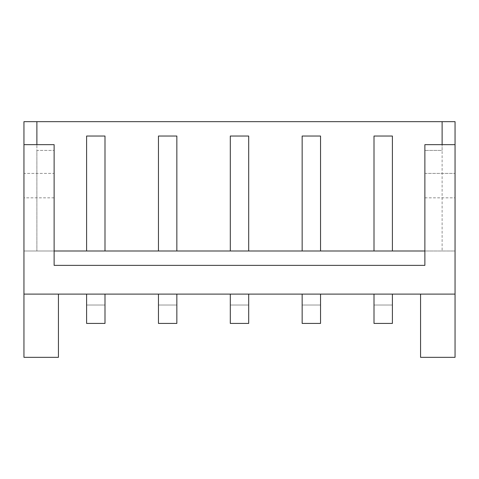 <?xml version="1.0" encoding="UTF-8"?>
<svg xmlns="http://www.w3.org/2000/svg" width="479" height="479" viewBox="0 0 479 479"><rect width="100%" height="100%" fill="white"/><g stroke="black" fill="none" stroke-linecap="round" stroke-linejoin="round"><path stroke-width="0.36" stroke-dasharray="2.4 1.8" d="M104.997 323.421L104.997 305.027L86.603 305.027L86.603 323.421L104.997 323.421M104.997 305.027L86.603 305.027L86.603 294.106L104.997 294.106L104.997 305.027M104.997 294.106L86.603 294.106M176.847 294.106L158.453 294.106L176.847 294.106L176.847 305.027L158.453 305.027L158.453 323.421L176.847 323.421L176.847 305.027L158.453 305.027L158.453 294.106M248.697 294.106L230.303 294.106L248.697 294.106L248.697 305.027L230.303 305.027L230.303 323.421L248.697 323.421L248.697 305.027L230.303 305.027L230.303 294.106M320.547 294.106L302.153 294.106L320.547 294.106L320.547 305.027L302.153 305.027L302.153 323.421L320.547 323.421L320.547 305.027L302.153 305.027L302.153 294.106M392.397 294.106L374.003 294.106L392.397 294.106L392.397 305.027L374.003 305.027L374.003 323.421L392.397 323.421L392.397 305.027L374.003 305.027L374.003 294.106M455.05 294.106L23.95 294.106M54.127 250.996L36.883 250.996L36.883 150.406L54.127 150.406L54.127 265.366L424.873 265.366L424.873 250.996L455.05 250.996L455.05 144.658L455.05 250.996L424.873 250.996L442.117 250.996L442.117 150.406L424.873 150.406L442.117 150.406L442.117 144.658L442.117 250.996L36.883 250.996L36.883 144.658L36.883 150.406L54.127 150.406L54.127 250.996L23.95 250.996L54.127 250.996L54.127 173.398L23.95 173.398L23.95 144.658L23.95 250.996L23.95 173.398L54.127 173.398L54.127 144.658L23.95 144.658M58.438 294.106L58.438 357.334L23.95 357.334L23.95 121.666L455.05 121.666L455.05 357.334L420.562 357.334L420.562 294.106M54.127 197.827L23.95 197.827M86.603 250.996L104.997 250.996L86.603 250.996L86.603 136.036L104.997 136.036L104.997 250.996M158.453 250.996L176.847 250.996L158.453 250.996L158.453 136.036L176.847 136.036L176.847 250.996M230.303 250.996L248.697 250.996L230.303 250.996L230.303 136.036L248.697 136.036L248.697 250.996M302.153 250.996L320.547 250.996L302.153 250.996L302.153 136.036L320.547 136.036L320.547 250.996M374.003 250.996L392.397 250.996L374.003 250.996L374.003 136.036L392.397 136.036L392.397 250.996M424.873 250.996L424.873 144.658L455.05 144.658M424.873 173.398L455.05 173.398L424.873 173.398M424.873 197.827L455.05 197.827"/><path stroke-width="0.72" d="M86.603 294.106L86.603 323.421L104.997 323.421L104.997 294.106M455.05 144.658L455.05 121.666L23.95 121.666L23.95 144.658L54.127 144.658L54.127 265.366L424.873 265.366L424.873 144.658L455.05 144.658L455.05 294.106L23.95 294.106L23.95 357.334L58.438 357.334L58.438 294.106M23.95 144.658L23.95 294.106M320.547 294.106L320.547 323.421L302.153 323.421L302.153 294.106M230.303 294.106L230.303 323.421L248.697 323.421L248.697 294.106M176.847 294.106L176.847 323.421L158.453 323.421L158.453 294.106M420.562 294.106L420.562 357.334L455.05 357.334L455.05 294.106M392.397 294.106L392.397 323.421L374.003 323.421L374.003 294.106M424.873 250.996L54.127 250.996M36.883 121.666L36.883 144.658L36.883 121.666M442.117 121.666L442.117 144.658L442.117 121.666M374.003 250.996L374.003 136.036L392.397 136.036L392.397 250.996M104.997 250.996L104.997 136.036L86.603 136.036L86.603 250.996M320.547 250.996L320.547 136.036L302.153 136.036L302.153 250.996M248.697 250.996L248.697 136.036L230.303 136.036L230.303 250.996M176.847 250.996L176.847 136.036L158.453 136.036L158.453 250.996"/></g></svg>
